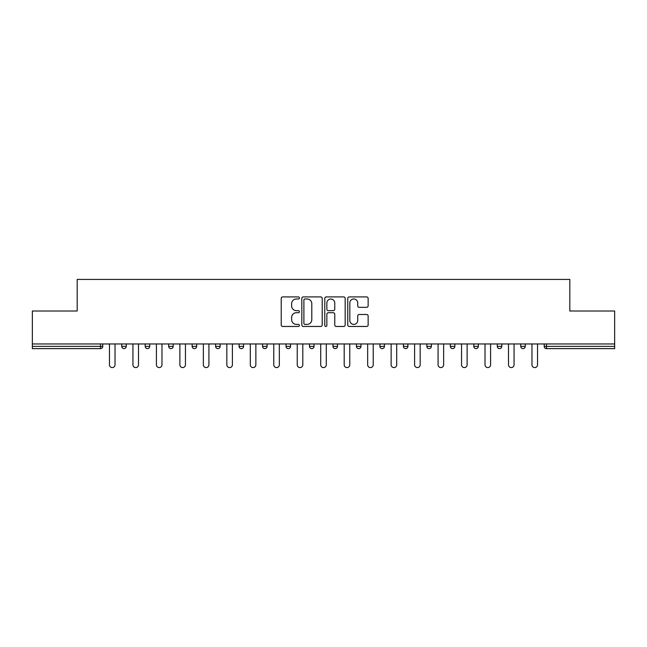 <?xml version="1.0" encoding="UTF-8"?>
<svg xmlns="http://www.w3.org/2000/svg" width="647" height="647" viewBox="0 0 647 647"><rect width="100%" height="100%" fill="white"/><g stroke="black" fill="none" stroke-linecap="round" stroke-linejoin="round"><path stroke-width="0.97" d="M299.424 297.952A1.035 1.035 0 0 0 298.396 296.916L282.699 296.916A1.48 1.48 0 0 0 281.227 298.396L281.227 324.98A1.48 1.48 0 0 0 282.699 326.46L298.396 326.46A1.035 1.035 0 0 0 299.424 325.425A1.035 1.035 0 0 0 298.396 324.39L296.358 324.39A4.723 4.723 0 0 1 291.635 319.667L291.635 317.451A4.723 4.723 0 0 1 296.358 312.719L298.396 312.719A1.035 1.035 0 0 0 299.424 311.692A1.035 1.035 0 0 0 298.396 310.657L296.358 310.657A4.723 4.723 0 0 1 291.635 305.926L291.635 303.71A4.723 4.723 0 0 1 296.358 298.987L298.396 298.987A1.035 1.035 0 0 0 299.424 297.952M366.663 307.333A1.48 1.48 0 0 0 368.143 305.853L368.143 298.396A1.48 1.48 0 0 0 366.663 296.916L349.234 296.916A1.48 1.48 0 0 0 347.754 298.396L347.754 324.98A1.48 1.48 0 0 0 349.234 326.46L366.663 326.46A1.48 1.48 0 0 0 368.143 324.98L368.143 315.971A1.48 1.48 0 0 0 366.663 314.499L359.206 314.499A1.48 1.48 0 0 0 357.726 315.971L357.726 320.443A3.955 3.955 0 0 1 353.78 324.39A3.955 3.955 0 0 1 349.825 320.443L349.825 302.942A3.955 3.955 0 0 1 353.78 298.987A3.955 3.955 0 0 1 357.726 302.942L357.726 305.853A1.48 1.48 0 0 0 359.206 307.333L366.663 307.333M32.35 343.961L32.35 311.013L77.187 311.013L77.187 279.415L569.813 279.415L569.813 311.013L614.65 311.013L614.65 343.961L32.35 343.961L32.35 346.371L100.511 346.371L100.511 343.961M322.206 298.396A1.48 1.48 0 0 0 320.734 296.916L303.306 296.916A1.48 1.48 0 0 0 301.825 298.396L301.825 324.98A1.48 1.48 0 0 0 303.306 326.46L320.734 326.46A1.48 1.48 0 0 0 322.206 324.98L322.206 298.396M326.266 296.916L343.694 296.916A1.48 1.48 0 0 1 345.175 298.396L345.175 324.98A1.48 1.48 0 0 1 343.694 326.46L336.238 326.46A1.48 1.48 0 0 1 334.758 324.98L334.758 314.199A1.48 1.48 0 0 0 333.286 312.719L328.336 312.719A1.48 1.48 0 0 0 326.856 314.199L326.856 325.425A1.035 1.035 0 0 1 325.829 326.46A1.035 1.035 0 0 1 324.794 325.425L324.794 298.396A1.48 1.48 0 0 1 326.266 296.916M100.511 348.628A2.256 2.256 0 0 0 102.768 346.371L100.511 346.371L100.511 348.628A2.256 2.256 0 0 0 102.768 346.371L102.768 343.961L102.768 346.371A2.256 2.256 0 0 1 100.511 348.628L32.35 348.628L32.35 346.371M614.65 343.961L614.65 348.628L546.489 348.628A2.256 2.256 0 0 1 544.232 346.371L544.232 343.961M121.725 343.961L121.725 346.371L121.725 343.961M123.981 348.628A2.256 2.256 0 0 1 121.725 346.371A2.256 2.256 0 0 0 123.981 348.628A2.256 2.256 0 0 0 126.238 346.371L126.238 343.961L126.238 346.371A2.256 2.256 0 0 1 123.981 348.628A2.256 2.256 0 0 1 121.725 346.371L126.238 346.371A2.256 2.256 0 0 1 123.981 348.628M145.195 343.961L145.195 346.371L145.195 343.961M149.716 343.961L149.716 346.371L149.716 343.961M168.673 343.961L168.673 346.371L168.673 343.961M173.186 343.961L173.186 346.371L173.186 343.961M192.143 343.961L192.143 346.371L192.143 343.961M196.656 343.961L196.656 346.371L196.656 343.961M215.613 343.961L215.613 346.371L215.613 343.961M220.134 343.961L220.134 346.371L220.134 343.961M243.604 343.961L243.604 346.371L239.091 346.371A2.256 2.256 0 0 0 241.347 348.628A2.256 2.256 0 0 1 239.091 346.371L239.091 343.961M262.561 343.961L262.561 346.371L262.561 343.961M267.074 343.961L267.074 346.371L267.074 343.961M286.031 343.961L286.031 346.371L286.031 343.961M290.552 343.961L290.552 346.371L290.552 343.961M309.509 343.961L309.509 346.371L309.509 343.961M314.021 343.961L314.021 346.371L314.021 343.961M332.979 343.961L332.979 346.371L332.979 343.961M337.491 343.961L337.491 346.371L337.491 343.961M356.448 343.961L356.448 346.371L356.448 343.961M360.969 343.961L360.969 346.371A2.256 2.256 0 0 1 358.705 348.628A2.256 2.256 0 0 1 356.448 346.371L360.969 346.371A2.256 2.256 0 0 1 358.705 348.628M379.926 343.961L379.926 346.371L379.926 343.961M384.439 343.961L384.439 346.371L384.439 343.961M403.396 343.961L403.396 346.371L403.396 343.961M407.909 343.961L407.909 346.371L407.909 343.961M431.387 343.961L431.387 346.371A2.256 2.256 0 0 1 429.123 348.628A2.256 2.256 0 0 1 426.866 346.371L426.866 343.961M454.857 343.961L454.857 346.371A2.256 2.256 0 0 1 452.601 348.628A2.256 2.256 0 0 1 450.344 346.371L450.344 343.961M478.327 343.961L478.327 346.371A2.256 2.256 0 0 1 476.071 348.628A2.256 2.256 0 0 1 473.814 346.371L473.814 343.961M501.805 343.961L501.805 346.371A2.256 2.256 0 0 1 499.541 348.628A2.256 2.256 0 0 1 497.284 346.371L497.284 343.961M523.019 348.628A2.256 2.256 0 0 0 525.275 346.371L525.275 343.961L525.275 346.371A2.256 2.256 0 0 1 523.019 348.628A2.256 2.256 0 0 1 520.762 346.371L520.762 343.961M147.459 348.628A2.256 2.256 0 0 1 145.195 346.371A2.256 2.256 0 0 0 147.459 348.628A2.256 2.256 0 0 0 149.716 346.371A2.256 2.256 0 0 1 147.459 348.628A2.256 2.256 0 0 1 145.195 346.371L149.716 346.371A2.256 2.256 0 0 1 147.459 348.628M170.929 348.628A2.256 2.256 0 0 1 168.673 346.371A2.256 2.256 0 0 0 170.929 348.628A2.256 2.256 0 0 0 173.186 346.371A2.256 2.256 0 0 1 170.929 348.628A2.256 2.256 0 0 1 168.673 346.371L173.186 346.371A2.256 2.256 0 0 1 170.929 348.628M194.399 348.628A2.256 2.256 0 0 1 192.143 346.371A2.256 2.256 0 0 0 194.399 348.628A2.256 2.256 0 0 0 196.656 346.371A2.256 2.256 0 0 1 194.399 348.628A2.256 2.256 0 0 1 192.143 346.371L196.656 346.371A2.256 2.256 0 0 1 194.399 348.628M217.877 348.628A2.256 2.256 0 0 1 215.613 346.371A2.256 2.256 0 0 0 217.877 348.628A2.256 2.256 0 0 0 220.134 346.371A2.256 2.256 0 0 1 217.877 348.628A2.256 2.256 0 0 1 215.613 346.371L220.134 346.371A2.256 2.256 0 0 1 217.877 348.628M241.347 348.628A2.256 2.256 0 0 0 243.604 346.371A2.256 2.256 0 0 1 241.347 348.628A2.256 2.256 0 0 1 239.091 346.371M264.817 348.628A2.256 2.256 0 0 1 262.561 346.371A2.256 2.256 0 0 0 264.817 348.628A2.256 2.256 0 0 0 267.074 346.371A2.256 2.256 0 0 1 264.817 348.628A2.256 2.256 0 0 1 262.561 346.371L267.074 346.371M288.295 348.628A2.256 2.256 0 0 1 286.031 346.371L290.552 346.371A2.256 2.256 0 0 1 288.295 348.628A2.256 2.256 0 0 0 290.552 346.371M311.765 348.628A2.256 2.256 0 0 1 309.509 346.371A2.256 2.256 0 0 0 311.765 348.628A2.256 2.256 0 0 0 314.021 346.371A2.256 2.256 0 0 1 311.765 348.628A2.256 2.256 0 0 1 309.509 346.371L314.021 346.371M335.235 348.628A2.256 2.256 0 0 1 332.979 346.371A2.256 2.256 0 0 0 335.235 348.628A2.256 2.256 0 0 0 337.491 346.371A2.256 2.256 0 0 1 335.235 348.628A2.256 2.256 0 0 1 332.979 346.371L337.491 346.371A2.256 2.256 0 0 1 335.235 348.628M382.183 348.628A2.256 2.256 0 0 1 379.926 346.371L384.439 346.371A2.256 2.256 0 0 1 382.183 348.628A2.256 2.256 0 0 0 384.439 346.371M405.653 348.628A2.256 2.256 0 0 1 403.396 346.371A2.256 2.256 0 0 0 405.653 348.628A2.256 2.256 0 0 0 407.909 346.371A2.256 2.256 0 0 1 405.653 348.628A2.256 2.256 0 0 1 403.396 346.371L407.909 346.371A2.256 2.256 0 0 1 405.653 348.628M304.931 298.987A1.035 1.035 0 0 0 303.896 300.022L303.896 323.354A1.035 1.035 0 0 0 304.931 324.39L307.066 324.39A4.723 4.723 0 0 0 311.797 319.667L311.797 303.71A4.723 4.723 0 0 0 307.066 298.987L304.931 298.987M334.758 303.014A3.955 3.955 0 0 0 330.811 299.06A3.955 3.955 0 0 0 326.856 303.014L326.856 309.177A1.48 1.48 0 0 0 328.336 310.657L333.286 310.657A1.48 1.48 0 0 0 334.758 309.177L334.758 303.014M109.464 343.961L109.464 364.803A2.782 2.782 0 0 0 112.246 367.585A2.782 2.782 0 0 0 115.029 364.803L115.029 343.961M132.934 343.961L132.934 364.803A2.782 2.782 0 0 0 135.716 367.585A2.782 2.782 0 0 0 138.507 364.803L138.507 343.961M156.412 343.961L156.412 364.803A2.782 2.782 0 0 0 159.194 367.585A2.782 2.782 0 0 0 161.976 364.803L161.976 343.961M179.882 343.961L179.882 364.803A2.782 2.782 0 0 0 182.664 367.585A2.782 2.782 0 0 0 185.446 364.803L185.446 343.961M203.352 343.961L203.352 364.803A2.782 2.782 0 0 0 206.134 367.585A2.782 2.782 0 0 0 208.924 364.803L208.924 343.961M226.83 343.961L226.83 364.803A2.782 2.782 0 0 0 229.612 367.585A2.782 2.782 0 0 0 232.394 364.803L232.394 343.961M250.3 343.961L250.3 364.803A2.782 2.782 0 0 0 253.082 367.585A2.782 2.782 0 0 0 255.864 364.803L255.864 343.961M273.77 343.961L273.77 364.803A2.782 2.782 0 0 0 276.552 367.585A2.782 2.782 0 0 0 279.342 364.803L279.342 343.961M297.24 343.961L297.24 364.803A2.782 2.782 0 0 0 300.03 367.585A2.782 2.782 0 0 0 302.812 364.803L302.812 343.961M320.718 343.961L320.718 364.803A2.782 2.782 0 0 0 323.5 367.585A2.782 2.782 0 0 0 326.282 364.803L326.282 343.961M344.188 343.961L344.188 364.803A2.782 2.782 0 0 0 346.97 367.585A2.782 2.782 0 0 0 349.76 364.803L349.76 343.961M367.658 343.961L367.658 364.803A2.782 2.782 0 0 0 370.448 367.585A2.782 2.782 0 0 0 373.23 364.803L373.23 343.961M391.136 343.961L391.136 364.803A2.782 2.782 0 0 0 393.918 367.585A2.782 2.782 0 0 0 396.7 364.803L396.7 343.961M414.606 343.961L414.606 364.803A2.782 2.782 0 0 0 417.388 367.585A2.782 2.782 0 0 0 420.17 364.803L420.17 343.961M438.076 343.961L438.076 364.803A2.782 2.782 0 0 0 440.866 367.585A2.782 2.782 0 0 0 443.648 364.803L443.648 343.961M461.554 343.961L461.554 364.803A2.782 2.782 0 0 0 464.336 367.585A2.782 2.782 0 0 0 467.118 364.803L467.118 343.961M485.024 343.961L485.024 364.803A2.782 2.782 0 0 0 487.806 367.585A2.782 2.782 0 0 0 490.588 364.803L490.588 343.961M508.493 343.961L508.493 364.803A2.782 2.782 0 0 0 511.284 367.585A2.782 2.782 0 0 0 514.066 364.803L514.066 343.961M531.971 343.961L531.971 364.803A2.782 2.782 0 0 0 534.754 367.585A2.782 2.782 0 0 0 537.536 364.803L537.536 343.961M546.489 343.961L546.489 346.371L614.65 346.371M544.232 346.371L546.489 346.371L546.489 348.628M429.123 348.628A2.256 2.256 0 0 0 431.387 346.371L426.866 346.371M452.601 348.628A2.256 2.256 0 0 0 454.857 346.371L450.344 346.371M476.071 348.628A2.256 2.256 0 0 0 478.327 346.371L473.814 346.371M499.541 348.628A2.256 2.256 0 0 0 501.805 346.371L497.284 346.371M525.275 346.371L520.762 346.371"/></g></svg>
